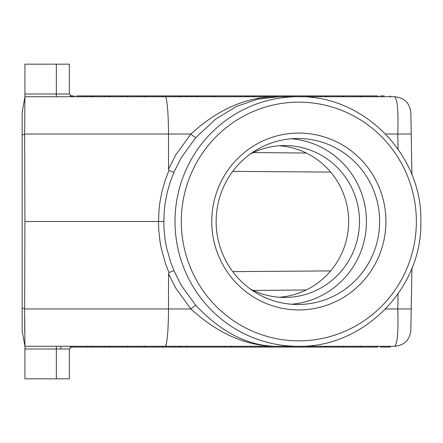 <?xml version="1.0" encoding="UTF-8"?>
<svg xmlns="http://www.w3.org/2000/svg" width="443" height="443" viewBox="0 0 443 443"><rect width="100%" height="100%" fill="white"/><g stroke="black" fill="none" stroke-linecap="round" stroke-linejoin="round"><path stroke-width="0.66" d="M22.15 112.456L24.924 96.724L22.15 112.456L22.15 330.544L24.924 346.276L24.658 308.965L168.495 308.965L168.545 273.802L168.949 272.534L173.933 270.662L181.359 285.525L195.823 305.41C194.986 305.604 193.353 306.789 190.922 308.965C218.776 334.482 248.207 346.924 279.228 346.276L394.586 346.276C397.404 344.117 398.467 331.68 397.781 308.965L411.226 308.965L410.855 330.284C409.764 340.019 404.337 345.352 394.586 346.276M24.719 332.172L24.664 316.845M165.46 346.138C167.039 343.463 168.03 333.28 168.434 315.588M227.674 95.909L198.043 95.909L196.631 96.724M242.991 95.909L198.043 95.909M177.682 95.909L159.048 95.909L185.982 95.909L185.982 96.724L191.62 96.724A0.941 0.814 -0 0 0 190.684 95.909L211.51 95.909M189.117 95.909L210.292 95.909M162.808 96.724L157.171 96.724L157.636 95.909L161.396 95.909L162.808 96.724L174.708 96.724L175.179 95.909L129.134 95.909L175.179 95.909M24.924 96.724L24.924 94.01L56.327 94.01L56.327 96.724L24.924 96.724L165.173 96.724C166.928 96.314 168.501 113.973 168.495 134.035L190.922 134.035C193.353 136.211 194.986 137.396 195.823 137.59L215.719 119.084L236.595 106.409L257.848 99.105L279.228 96.724L260.528 96.724A0.941 0.814 -0 0 0 259.592 95.909L246.751 95.909L259.592 95.909M110.185 96.724L108.779 95.909L105.019 95.909L104.548 96.724L92.648 96.724L91.236 95.909L87.476 95.909L87.005 96.724L61.71 96.724M390.826 96.724L390.012 95.909L390.826 96.724M310.172 95.909L321.136 95.909L320.666 96.724L303.128 96.724L303.599 95.909L289.816 95.909L291.223 96.724L285.585 96.724L286.056 95.909L239.934 95.909L252.15 95.909L248.08 95.909L248.379 96.724L253.263 96.724L252.15 95.909M24.919 96.751L24.658 134.035L168.495 134.035L168.545 169.198L168.949 170.466L173.933 172.338L181.359 157.475L195.823 137.59M22.15 134.7L24.658 134.7L24.924 221.5L163.832 221.5L164.292 210.464L165.184 202.916L167.266 192.279L170.273 181.868L173.933 172.338M167.504 95.909L203.996 95.909M378.926 96.724L377.519 95.909L373.759 95.909L373.288 96.724M330.661 270.917L232.736 271.625M246.751 95.909L214.955 95.909L213.548 96.724L207.911 96.724L207.44 95.909M229.053 95.909L240.643 95.909L241.108 96.724L248.379 96.724M214.955 95.909L245.339 95.909L246.751 96.724M338.679 347.09L342.433 347.09L343.846 346.276L338.208 346.276L338.679 347.09L296.395 347.09M178.939 347.09L129.134 347.09L178.939 347.09L180.345 346.276L162.808 346.276L161.396 347.09L115.352 347.09M303.599 347.09L307.353 347.09L308.765 346.276L303.128 346.276L303.599 347.09L261.315 347.09M255.207 347.09L259.903 347.09A0.941 0.814 180 0 0 260.844 346.276L279.228 346.276C250.14 346.985 222.336 333.363 195.823 305.41M260.844 346.276L297.884 346.276C363.62 347.993 422.544 288.155 420.85 221.5C422.544 154.845 363.62 95.007 297.884 96.724A124.776 122.883 90 0 0 214.179 130.148A124.776 122.883 90 0 0 175.007 221.5A124.776 122.883 90 0 0 297.884 346.276M380.338 347.09L390.012 347.09L390.826 346.276L378.926 346.276L377.519 347.09L373.759 347.09L373.288 346.276M56.327 346.276L56.327 348.99L69.346 348.99L69.346 378.826L24.924 378.826L24.924 346.276L279.228 346.276M394.586 96.724C397.404 98.883 398.467 111.32 397.781 134.035L411.226 134.035L411.94 174.869L410.855 112.716C409.764 102.981 404.337 97.648 394.586 96.724L279.228 96.724C248.207 96.076 218.776 108.518 190.922 134.035L175.827 154.79L168.545 169.198M24.658 134.7L24.658 134.035M232.736 171.375L330.661 172.083M411.209 308.976L411.94 268.131M97.814 95.909L143.859 95.909L145.265 96.724M143.859 95.909L140.099 95.909L139.628 96.724M63.205 96.724L57.568 96.724M80.742 96.724L75.105 96.724L73.699 95.909L70.121 95.909M178.939 95.909L180.345 96.724L174.708 96.724M343.846 96.724L342.433 95.909L324.896 95.909L338.679 95.909L338.208 96.724L355.746 96.724L356.216 95.909L342.433 95.909L356.216 95.909M273.685 96.724L165.173 96.724M207.911 96.724L209.478 96.724M127.728 96.724L126.316 95.909L76.517 95.909M243.772 95.909L261.315 95.909M326.303 96.724L324.896 95.909L307.353 95.909L321.136 95.909L307.353 95.909L308.765 96.724M115.352 95.909L161.396 95.909M321.136 95.909L257.555 95.909M345.258 95.909L349.012 95.909M22.15 308.3L24.658 308.3L24.924 221.5M373.759 95.909L331.475 95.909M235.864 95.909L248.08 95.909M254.891 96.724L254.891 95.909M380.338 95.909L384.092 95.909M342.433 95.909L324.896 95.909M303.599 95.909L289.816 95.909L303.599 95.909M278.852 95.909L275.092 95.909M122.556 95.909L122.091 96.724M140.099 95.909L94.054 95.909M361.388 96.724L359.976 95.909M24.658 308.3L24.658 308.965M56.327 64.174L56.327 94.01L69.346 94.01L69.346 64.174L24.924 64.174L24.924 94.01M165.173 346.276C166.928 346.686 168.501 329.027 168.495 308.965L190.922 308.965L175.827 288.21L168.545 273.802M250.073 288.825A75.952 74.795 90 0 0 284.699 297.452A75.952 74.795 90 0 0 359.495 221.5A75.952 74.795 90 0 0 284.699 145.548A75.952 74.795 90 0 0 250.073 154.175M279.278 297.253A75.952 74.795 90 0 0 348.663 221.5A75.952 74.795 90 0 0 279.278 145.747M211.743 221.5A88.428 87.083 90 0 0 298.831 309.928A88.428 87.083 90 0 0 385.914 221.5A88.428 87.083 90 0 0 298.831 133.072A88.428 87.083 90 0 0 211.743 221.5M163.832 221.5L164.06 229.396L165.184 240.084L166.546 247.559L170.633 262.19L173.933 270.662M243.772 347.09L289.816 347.09L291.223 346.276M127.728 346.276L126.316 347.09L122.556 347.09L122.091 346.276M240.012 347.09L286.056 347.09L285.585 346.276M289.816 347.09L286.056 347.09M126.316 347.09L122.556 347.09M291.295 304.236A83.002 81.745 90 0 0 366.439 221.5A83.002 81.745 90 0 0 291.295 138.764M216.145 221.5A83.002 81.745 90 0 0 297.884 304.502A83.002 81.745 90 0 0 379.629 221.5A83.002 81.745 90 0 0 297.884 138.498A83.002 81.745 90 0 0 216.145 221.5M313.932 347.09L310.172 347.09M356.216 347.09L355.746 346.276M359.976 347.09L361.388 346.276M251.447 347.09L224.352 347.09L231.872 347.09L230.46 346.276M215.896 347.09L242.991 347.09M227.674 347.09L206.499 347.09M210.292 347.09L180.661 347.09L180.661 346.276M180.661 347.09L203.996 347.09M390.826 346.276L390.012 347.09L390.826 346.276L390.012 347.09L384.092 347.09M326.303 346.276L324.896 347.09L275.092 347.09M321.136 347.09L320.666 346.276M362.795 347.09L345.258 347.09M140.099 347.09L94.054 347.09L143.859 347.09L140.099 347.09L139.628 346.276M145.265 346.276L143.859 347.09M92.648 346.276L91.236 347.09L70.121 347.09L108.779 347.09L70.121 347.09L87.476 347.09L87.005 346.276M108.779 347.09L110.185 346.276M105.019 347.09L104.548 346.276M246.751 347.09L219.656 347.09M224.822 346.276L224.352 347.09L187.395 347.09L185.982 346.276M259.903 347.09L231.872 347.09M241.269 347.09L241.74 346.276M175.179 347.09L174.708 346.276M73.699 347.09L75.105 346.276M91.236 347.09L87.476 347.09M377.519 347.09L331.475 347.09M161.396 347.09L111.597 347.09M157.636 347.09L157.171 346.276M172.205 347.09L159.358 347.09L172.205 347.09M179.016 347.09L183.086 347.09M168.949 272.534L165.582 263.862L161.318 248.601L159.901 240.798L158.727 229.646L158.489 222.214L158.971 210.076L159.901 202.202L162.072 191.105L165.206 180.24L168.949 170.466M385.582 308.965L397.781 308.965L398.047 293.886M306.229 289.971L253.296 290.436M398.047 149.114L397.781 134.035L385.582 134.035M253.296 152.564L306.229 153.029M24.924 348.99L56.327 348.99L56.327 378.826M60.78 348.99A2.713 0.93 90 0 1 61.045 347.09M298.831 102.15A119.35 117.539 90 0 0 181.292 221.5A119.35 117.539 90 0 0 298.831 340.85A119.35 117.539 90 0 0 416.365 221.5A119.35 117.539 90 0 0 298.831 102.15M69.346 348.99L72.059 346.276M69.346 94.01L72.059 96.724"/></g></svg>
